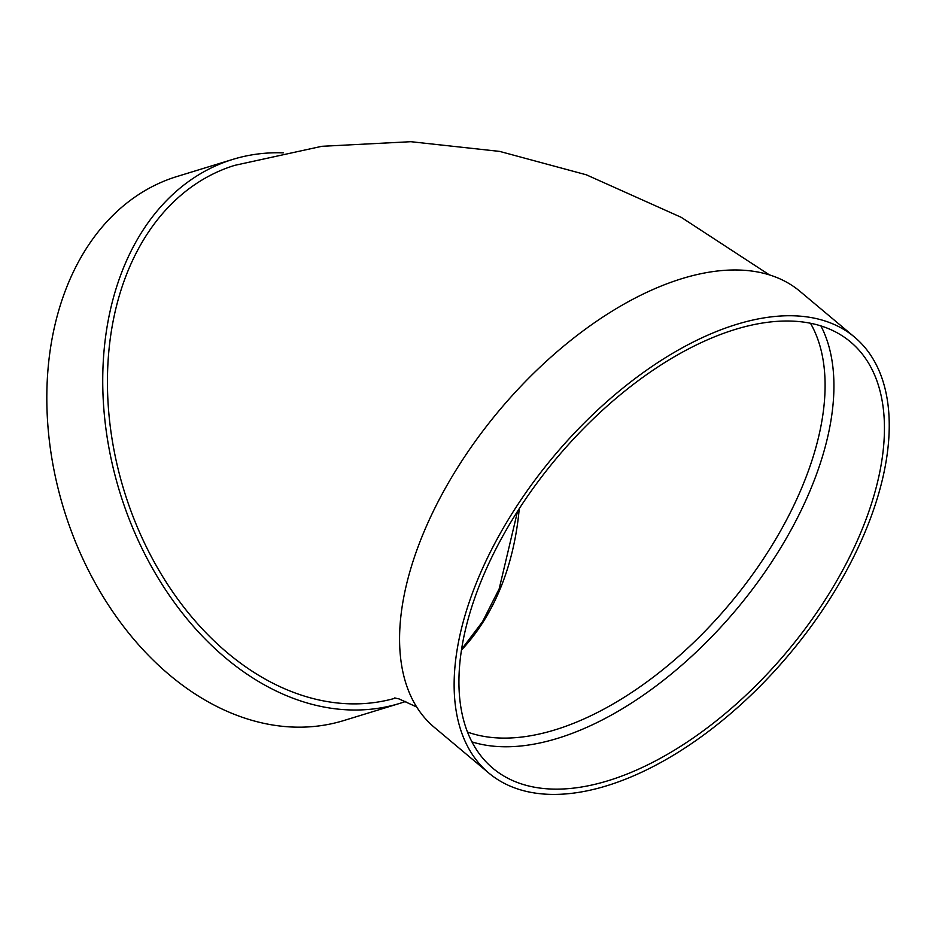 <?xml version="1.0" encoding="UTF-8"?>
<svg xmlns="http://www.w3.org/2000/svg" width="936" height="936" viewBox="0 0 936 936"><rect width="100%" height="100%" fill="white"/><g stroke="black" fill="none" stroke-linecap="round" stroke-linejoin="round"><path stroke-width="1.4" d="M283.362 152.872A284.521 205.698 73 0 0 232.9 159.366A284.521 205.698 73 0 0 117.222 483.444A284.521 205.698 73 0 0 387.703 706.54A284.521 205.698 73 0 0 399.719 703.404A284.521 205.698 73 0 0 405.791 701.392M395.589 698.092A278.249 201.17 -107 0 1 386.123 700.479A278.249 201.17 -107 0 1 121.61 482.297A278.249 201.17 -107 0 1 234.737 165.356L321.797 146.308L410.857 141.699L499.684 151.41L586.31 174.798L681.209 217.316L769.392 274.868M854.533 337.1L799.976 291.342A284.521 153.843 130 0 0 597.133 320.884A284.521 153.843 130 0 0 415.795 553.094A284.521 153.843 130 0 0 434.269 727.295L488.826 773.066A284.521 153.843 130 0 0 789.539 653.948A284.521 153.843 130 0 0 854.533 337.1A284.521 153.843 130 0 0 651.69 366.655A284.521 153.843 130 0 0 470.352 598.865A284.521 153.843 130 0 0 488.826 773.066M471.943 741.885A278.249 150.45 130 0 0 736.433 609.394A278.249 150.45 130 0 0 820.907 325.904M474.786 597.893A278.249 150.45 130 0 0 492.862 768.257A278.249 150.45 130 0 0 786.942 651.772A278.249 150.45 130 0 0 850.508 341.909A278.249 150.45 130 0 0 652.135 370.808A278.249 150.45 130 0 0 474.786 597.893M232.9 159.366L176.986 176.506A284.521 205.698 73 0 0 61.308 500.596A284.521 205.698 73 0 0 331.789 723.692A284.521 205.698 73 0 0 343.805 720.544L399.719 703.404M519.246 508.669A271.978 196.63 -107 0 1 461.471 650.029M467.509 732.057A271.978 147.057 130 0 0 729.787 603.825A271.978 147.057 130 0 0 810.459 323.236M517.549 511.313L499.192 588.791L482.566 621.633L461.577 649.35M416.707 707.008L398.97 698.888L394.547 697.952"/></g></svg>
